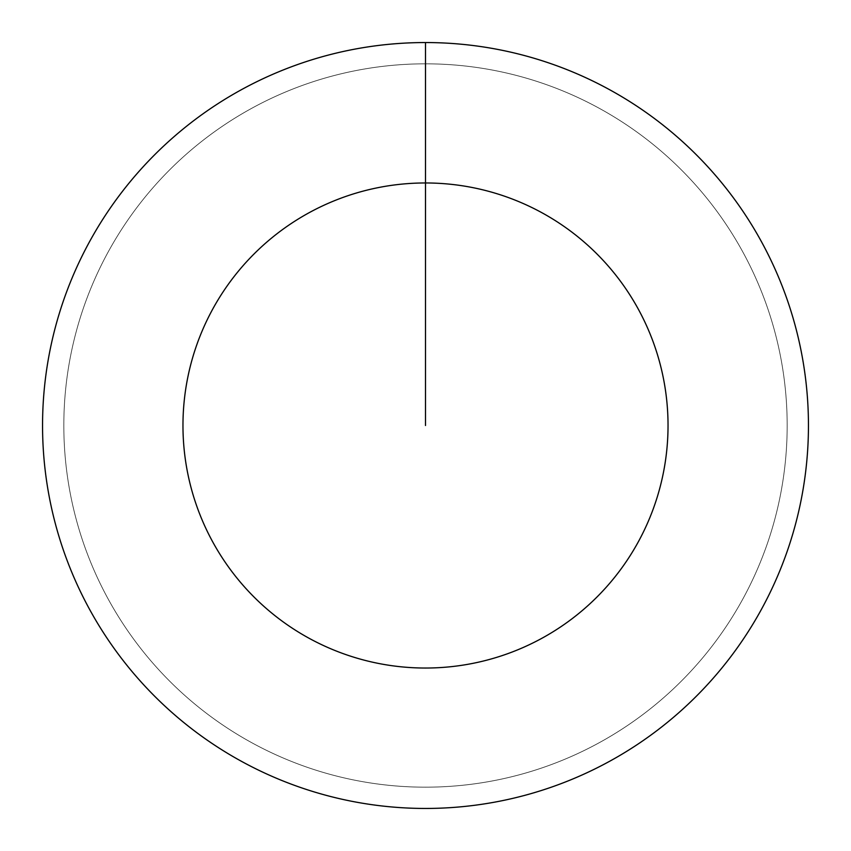 <?xml version="1.0" encoding="UTF-8"?>
<svg xmlns="http://www.w3.org/2000/svg" width="851" height="851" viewBox="0 0 851 851"><rect width="100%" height="100%" fill="white"/><g stroke="black" fill="none" stroke-linecap="round" stroke-linejoin="round"><path stroke-width="0.64" stroke-dasharray="4.25 3.19" d="M425.5 63.825A361.675 361.675 0 0 1 787.175 425.5A361.675 361.675 0 0 1 425.5 787.175A361.675 361.675 0 0 1 63.825 425.5A361.675 361.675 0 0 1 425.5 63.825A361.675 361.675 0 0 1 787.175 425.5A361.675 361.675 0 0 1 425.5 787.175A361.675 361.675 0 0 1 63.825 425.5A361.675 361.675 0 0 1 425.5 63.825A361.675 361.675 0 0 1 787.175 425.5A361.675 361.675 0 0 1 425.5 787.175A361.675 361.675 0 0 1 63.825 425.5A361.675 361.675 0 0 1 425.5 63.825A361.675 361.675 0 0 1 787.175 425.5A361.675 361.675 0 0 1 425.5 787.175A361.675 361.675 0 0 1 63.825 425.5A361.675 361.675 0 0 1 425.5 63.825L425.5 42.55A382.95 382.95 0 0 1 808.45 425.5A382.95 382.95 0 0 1 425.5 808.45A382.95 382.95 0 0 1 42.55 425.5A382.95 382.95 0 0 1 425.5 42.55L425.5 63.825"/><path stroke-width="1.28" d="M425.5 42.55A382.95 382.95 0 0 1 808.45 425.5A382.95 382.95 0 0 1 425.5 808.45A382.95 382.95 0 0 1 42.55 425.5A382.95 382.95 0 0 1 425.5 42.55L425.5 182.965A242.535 242.535 0 0 1 668.035 425.5A242.535 242.535 0 0 1 425.5 668.035A242.535 242.535 0 0 1 182.965 425.5A242.535 242.535 0 0 1 425.5 182.965L425.5 425.5"/></g></svg>
